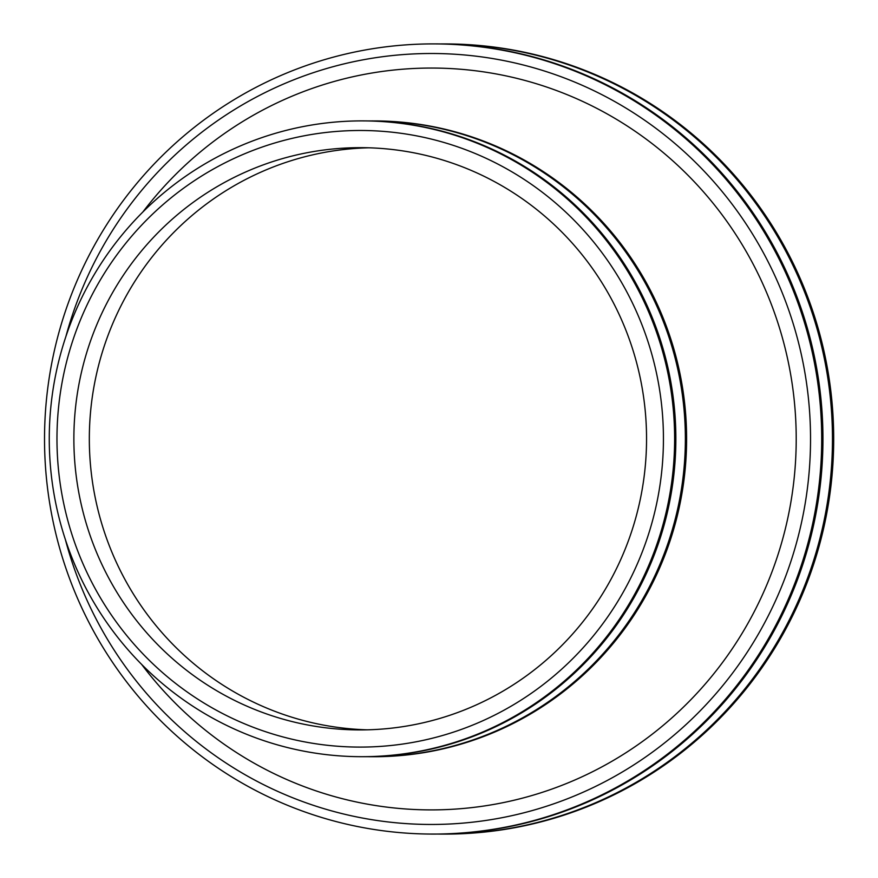 <?xml version="1.0" encoding="UTF-8"?>
<svg xmlns="http://www.w3.org/2000/svg" width="878" height="878" viewBox="0 0 878 878"><rect width="100%" height="100%" fill="white"/><g stroke="black" fill="none" stroke-linecap="round" stroke-linejoin="round"><path stroke-width="1.32" d="M577.713 778.742A370.922 364.831 -89.8 0 0 719.071 210.841A370.922 364.831 -89.8 0 0 142.894 211.949A370.922 364.831 -89.8 0 1 719.071 210.841A370.922 364.831 -89.8 0 1 577.713 778.742A370.922 364.831 -89.8 0 1 141.698 664.47A370.922 364.831 -89.8 0 0 577.713 778.742M368.705 147.8A291.123 286.338 -89.8 0 0 89.326 438.078A291.123 286.338 -89.8 0 0 367.169 729.827A291.123 286.338 -89.8 0 1 89.326 438.078A291.123 286.338 -89.8 0 1 368.705 147.8A291.123 286.338 -89.8 0 0 89.326 438.078A291.123 286.338 -89.8 0 0 367.169 729.827M600.969 800.912A395.089 388.592 -89.8 0 0 825.561 358.553A395.089 388.592 -89.8 0 0 446.156 43.933L444.916 43.933A395.089 388.592 -89.8 0 0 440.163 43.944A395.089 388.592 -89.8 0 1 444.916 43.933A395.089 388.592 -89.8 0 1 824.332 358.553A395.089 388.592 -89.8 0 1 599.729 800.912A395.089 388.592 -89.8 0 0 824.332 358.553A395.089 388.592 -89.8 0 0 444.916 43.933L446.156 43.933A395.089 388.592 -89.8 0 1 825.561 358.553A395.089 388.592 -89.8 0 1 600.969 800.912A395.089 388.592 -89.8 0 1 444.059 834.1A395.089 388.592 -89.8 0 0 600.969 800.912M438.067 834.056A395.089 388.592 -89.8 0 0 442.83 834.1A395.089 388.592 -89.8 0 0 599.729 800.912A395.089 388.592 -89.8 0 1 442.83 834.1A395.089 388.592 -89.8 0 1 438.067 834.056M590.214 800.89A395.089 388.592 -89.8 0 0 814.817 358.52A395.089 388.592 -89.8 0 0 435.4 43.9L434.171 43.9A395.089 388.592 -89.8 0 0 44.526 437.957A395.089 388.592 -89.8 0 0 432.075 834.067A395.089 388.592 -89.8 0 0 588.984 800.89A395.089 388.592 -89.8 0 0 813.577 358.52A395.089 388.592 -89.8 0 0 434.171 43.9A395.089 388.592 -89.8 0 0 44.526 437.957A395.089 388.592 -89.8 0 0 432.075 834.067A395.089 388.592 -89.8 0 0 588.984 800.89A395.089 388.592 -89.8 0 0 813.577 358.52A395.089 388.592 -89.8 0 0 434.171 43.9L435.4 43.9A395.089 388.592 -89.8 0 1 814.817 358.52A395.089 388.592 -89.8 0 1 590.214 800.89A395.089 388.592 -89.8 0 1 433.315 834.067A395.089 388.592 -89.8 0 0 590.214 800.89M583.464 792.077A385.475 379.142 -89.8 0 0 679.55 147.515A385.475 379.142 -89.8 0 0 65.883 336.57A385.475 379.142 -89.8 0 1 679.55 147.515A385.475 379.142 -89.8 0 1 583.464 792.077A385.475 379.142 -89.8 0 1 65.345 539.454A385.475 379.142 -89.8 0 0 583.464 792.077M475.053 705.462A291.123 286.338 -89.8 0 0 640.556 379.505A291.123 286.338 -89.8 0 0 360.979 147.669A291.123 286.338 -89.8 0 0 73.873 438.034A291.123 286.338 -89.8 0 0 359.442 729.914A291.123 286.338 -89.8 0 0 475.053 705.462M481.835 721.189A308.299 303.228 -89.8 0 0 539.959 190.482A308.299 303.228 -89.8 0 0 58.837 404.703A308.299 303.228 -89.8 0 0 481.835 721.189M487.356 730.002A317.902 312.678 -89.8 0 0 668.081 374.05A317.902 312.678 -89.8 0 0 362.79 120.89A317.902 312.678 -89.8 0 0 49.267 437.968A317.902 312.678 -89.8 0 0 361.099 756.693A317.902 312.678 -89.8 0 0 487.356 730.002M361.099 756.693L362.34 756.704A317.902 312.678 -89.8 0 0 488.585 730.002A317.902 312.678 -89.8 0 0 669.31 374.05A317.902 312.678 -89.8 0 0 364.019 120.901L362.79 120.89M367.092 756.682A317.902 312.678 -89.8 0 0 371.855 756.726A317.902 312.678 -89.8 0 0 498.1 730.024A317.902 312.678 -89.8 0 0 678.826 374.083A317.902 312.678 -89.8 0 0 373.534 120.923A317.902 312.678 -89.8 0 0 368.771 120.944M371.855 756.726L373.084 756.726A317.902 312.678 -89.8 0 0 499.341 730.035A317.902 312.678 -89.8 0 0 680.055 374.083A317.902 312.678 -89.8 0 0 374.763 120.923L373.534 120.923M444.059 834.1L442.83 834.1L444.059 834.1M433.315 834.067L432.075 834.067L433.315 834.067"/></g></svg>
